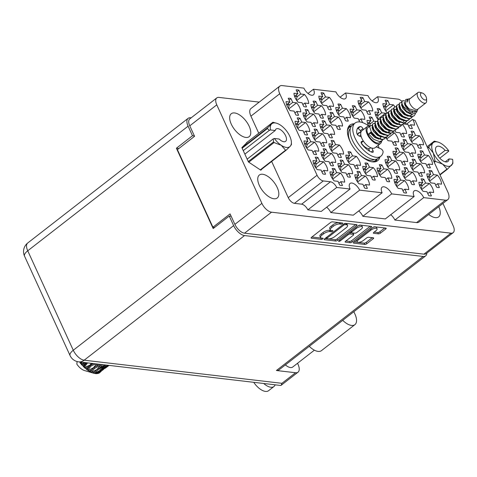 <?xml version="1.0" encoding="UTF-8"?>
<svg xmlns="http://www.w3.org/2000/svg" width="477" height="477" viewBox="0 0 477 477"><rect width="100%" height="100%" fill="white"/><g stroke="black" fill="none" stroke-linecap="round" stroke-linejoin="round"><path stroke-width="0.72" d="M403.822 123.746A10.118 4.955 52.1 0 0 404.001 123.954L407.883 124.408L409.618 128.194A10.118 4.955 52.1 0 0 412.39 128.516L410.655 124.735L414.537 125.189A10.118 4.955 52.1 0 0 412.677 119.339A6.225 3.047 -127.9 0 0 415.032 120.347L447.843 192.022A10.583 5.181 52.1 0 1 447.837 199.619A10.583 5.181 52.1 0 1 445.423 200.173L423.713 197.633L394.878 220.04L416.588 222.58L445.423 200.173M394.95 106.788A10.118 4.955 52.1 0 0 393.465 104.862L389.584 104.409L387.855 100.629A10.118 4.955 52.1 0 0 385.082 100.307L386.811 104.087L382.93 103.634A10.118 4.955 52.1 0 0 384.051 108.04A10.118 4.955 52.1 0 0 387.074 112.673L388.135 112.799M394.115 155.729A10.118 4.955 52.1 0 0 397.138 160.355L401.02 160.815L402.749 164.595A10.118 4.955 52.1 0 0 405.522 164.917L403.792 161.137L407.674 161.59A10.118 4.955 52.1 0 0 403.53 152.551L399.648 152.097L397.919 148.311A10.118 4.955 52.1 0 0 395.147 147.989L396.876 151.769L392.994 151.316A10.118 4.955 52.1 0 0 394.115 155.729M418.979 158.632A10.118 4.955 52.1 0 0 422.002 163.265L425.883 163.718L427.613 167.499A10.118 4.955 52.1 0 0 430.385 167.826L428.656 164.04L432.538 164.499A10.118 4.955 52.1 0 0 428.394 155.454L424.512 155.001L422.783 151.221A10.118 4.955 52.1 0 0 420.01 150.893L421.74 154.679L417.858 154.226A10.118 4.955 52.1 0 0 418.979 158.632M359.187 105.137A10.118 4.955 52.1 0 0 362.21 109.77L366.086 110.223L367.821 114.003A10.118 4.955 52.1 0 0 370.593 114.325L368.864 110.545L372.746 110.998A10.118 4.955 52.1 0 0 368.602 101.959L364.72 101.506L362.991 97.725A10.118 4.955 52.1 0 0 360.218 97.397L361.948 101.178L358.066 100.725A10.118 4.955 52.1 0 0 359.187 105.137M394.843 130.77A10.118 4.955 52.1 0 0 396.071 132.332L399.953 132.785L401.682 136.565A10.118 4.955 52.1 0 0 404.454 136.887L402.725 133.107L406.607 133.56A10.118 4.955 52.1 0 0 402.606 124.688M376.007 121.426L373.724 121.158L371.988 117.378A10.118 4.955 52.1 0 0 369.216 117.056L370.945 120.836L367.063 120.383A10.118 4.955 52.1 0 0 368.19 124.789A10.118 4.955 52.1 0 0 368.799 125.994M402.051 147.351A10.118 4.955 52.1 0 0 405.068 151.984L408.95 152.437L410.679 156.217A10.118 4.955 52.1 0 0 413.452 156.545L411.723 152.759L415.604 153.218A10.118 4.955 52.1 0 0 411.466 144.173L407.585 143.72L405.849 139.94A10.118 4.955 52.1 0 0 403.077 139.612L404.812 143.398L400.93 142.945A10.118 4.955 52.1 0 0 402.051 147.351M378.255 172.477A10.118 4.955 52.1 0 0 381.272 177.104L385.154 177.557L386.883 181.343A10.118 4.955 52.1 0 0 389.655 181.665L387.926 177.885L391.808 178.338A10.118 4.955 52.1 0 0 387.67 169.299L383.788 168.84L382.053 165.06A10.118 4.955 52.1 0 0 379.281 164.738L381.01 168.518L377.134 168.065A10.118 4.955 52.1 0 0 378.255 172.477M385.917 113.687A10.118 4.955 52.1 0 0 385.535 113.24L381.654 112.787L379.925 109.006A10.118 4.955 52.1 0 0 377.146 108.678L378.881 112.459L375 112.006A10.118 4.955 52.1 0 0 376.12 116.418A10.118 4.955 52.1 0 0 378.094 119.745M362.615 122.595L360.928 118.922L364.81 119.375A10.118 4.955 52.1 0 0 360.672 110.33L356.79 109.877L355.061 106.097A10.118 4.955 52.1 0 0 352.282 105.775L354.017 109.555L350.136 109.102A10.118 4.955 52.1 0 0 351.257 113.508A10.118 4.955 52.1 0 0 354.274 118.141L358.155 118.594L359.676 121.921M409.981 138.98A10.118 4.955 52.1 0 0 412.999 143.613L416.88 144.066L418.615 147.846A10.118 4.955 52.1 0 0 421.388 148.168L419.653 144.388L423.534 144.841A10.118 4.955 52.1 0 0 419.396 135.802L415.515 135.349L413.786 131.563A10.118 4.955 52.1 0 0 411.013 131.241L412.742 135.021L408.861 134.568A10.118 4.955 52.1 0 0 409.981 138.98M385.839 137.471A10.118 4.955 52.1 0 0 388.135 140.703L392.016 141.156L393.752 144.936A10.118 4.955 52.1 0 0 396.524 145.264L394.789 141.484L398.671 141.937A10.118 4.955 52.1 0 0 394.533 132.892L392.44 132.648M403.119 175.381A10.118 4.955 52.1 0 0 406.136 180.014L410.017 180.467L411.746 184.247A10.118 4.955 52.1 0 0 414.519 184.575L412.79 180.789L416.671 181.242A10.118 4.955 52.1 0 0 412.533 172.203L408.652 171.75L406.917 167.97A10.118 4.955 52.1 0 0 404.144 167.642L405.873 171.428L401.998 170.975A10.118 4.955 52.1 0 0 403.119 175.381M386.185 164.1A10.118 4.955 52.1 0 0 389.202 168.733L393.084 169.186L394.819 172.966A10.118 4.955 52.1 0 0 397.591 173.294L395.856 169.508L399.738 169.961A10.118 4.955 52.1 0 0 395.6 160.922L391.718 160.469L389.989 156.689A10.118 4.955 52.1 0 0 387.211 156.361L388.946 160.147L385.064 159.694A10.118 4.955 52.1 0 0 386.185 164.1M411.049 167.01A10.118 4.955 52.1 0 0 414.066 171.637L417.947 172.096L419.682 175.876A10.118 4.955 52.1 0 0 422.455 176.198L420.72 172.418L424.602 172.871A10.118 4.955 52.1 0 0 420.464 163.832L416.582 163.378L414.853 159.592A10.118 4.955 52.1 0 0 412.08 159.27L413.809 163.051L409.928 162.597A10.118 4.955 52.1 0 0 411.049 167.01M395.183 183.758A10.118 4.955 52.1 0 0 398.2 188.385L402.081 188.838L403.816 192.625A10.118 4.955 52.1 0 0 406.589 192.946L404.854 189.166L408.735 189.619A10.118 4.955 52.1 0 0 404.597 180.58L400.716 180.121L398.987 176.341A10.118 4.955 52.1 0 0 396.214 176.019L397.943 179.799L394.062 179.346A10.118 4.955 52.1 0 0 395.183 183.758M420.046 186.662A10.118 4.955 52.1 0 0 423.063 191.295L426.945 191.748L428.68 195.528A10.118 4.955 52.1 0 0 431.452 195.856L429.717 192.07L433.599 192.523A10.118 4.955 52.1 0 0 429.461 183.484L425.579 183.031L423.85 179.251A10.118 4.955 52.1 0 0 421.078 178.923L422.807 182.709L418.925 182.25A10.118 4.955 52.1 0 0 420.046 186.662M427.982 178.291A10.118 4.955 52.1 0 0 430.999 182.918L434.881 183.371L436.61 187.157A10.118 4.955 52.1 0 0 439.383 187.479L437.653 183.699L441.535 184.152A10.118 4.955 52.1 0 0 437.397 175.113L433.515 174.654L431.78 170.873A10.118 4.955 52.1 0 0 429.008 170.551L430.743 174.332L426.861 173.878A10.118 4.955 52.1 0 0 427.982 178.291M314.182 164.982A10.118 4.955 52.1 0 0 317.199 169.615L321.081 170.068L322.81 173.849A10.118 4.955 52.1 0 0 325.582 174.177L323.853 170.396L327.735 170.849A10.118 4.955 52.1 0 0 323.597 161.804L319.715 161.351L317.98 157.571A10.118 4.955 52.1 0 0 315.208 157.249L316.943 161.029L313.061 160.576A10.118 4.955 52.1 0 0 314.182 164.982M331.11 176.263A10.118 4.955 52.1 0 0 334.133 180.896L338.014 181.349L339.743 185.13A10.118 4.955 52.1 0 0 342.516 185.458L340.787 181.677L344.668 182.131A10.118 4.955 52.1 0 0 340.524 173.085L336.643 172.632L334.914 168.852A10.118 4.955 52.1 0 0 332.141 168.53L333.87 172.31L329.989 171.857A10.118 4.955 52.1 0 0 331.11 176.263M355.973 179.173A10.118 4.955 52.1 0 0 358.996 183.806L362.878 184.259L364.607 188.039A10.118 4.955 52.1 0 0 367.379 188.361L365.65 184.581L369.532 185.034A10.118 4.955 52.1 0 0 365.388 175.995L361.506 175.542L359.777 171.756A10.118 4.955 52.1 0 0 357.005 171.434L358.734 175.214L354.852 174.761A10.118 4.955 52.1 0 0 355.973 179.173M322.112 156.611A10.118 4.955 52.1 0 0 325.129 161.244L329.011 161.697L330.746 165.477A10.118 4.955 52.1 0 0 333.518 165.799L331.783 162.019L335.665 162.472A10.118 4.955 52.1 0 0 331.527 153.433L327.645 152.98L325.916 149.2A10.118 4.955 52.1 0 0 323.144 148.872L324.873 152.652L320.991 152.199A10.118 4.955 52.1 0 0 322.112 156.611M346.976 159.515A10.118 4.955 52.1 0 0 349.993 164.148L353.874 164.601L355.609 168.387A10.118 4.955 52.1 0 0 358.382 168.709L356.647 164.929L360.529 165.382A10.118 4.955 52.1 0 0 356.391 156.337L352.509 155.884L350.78 152.103A10.118 4.955 52.1 0 0 348.007 151.781L349.736 155.562L345.855 155.108A10.118 4.955 52.1 0 0 346.976 159.515M339.046 167.892A10.118 4.955 52.1 0 0 342.063 172.525L345.944 172.978L347.673 176.758A10.118 4.955 52.1 0 0 350.446 177.08L348.717 173.3L352.598 173.753A10.118 4.955 52.1 0 0 348.46 164.714L344.579 164.261L342.844 160.475A10.118 4.955 52.1 0 0 340.071 160.153L341.806 163.933L337.925 163.48A10.118 4.955 52.1 0 0 339.046 167.892M321.045 128.581A10.118 4.955 52.1 0 0 324.068 133.214L327.949 133.667L329.679 137.448A10.118 4.955 52.1 0 0 332.451 137.775L330.722 133.989L334.604 134.442A10.118 4.955 52.1 0 0 330.46 125.403L326.578 124.95L324.849 121.17A10.118 4.955 52.1 0 0 322.076 120.842L323.805 124.628L319.924 124.169A10.118 4.955 52.1 0 0 321.045 128.581M296.181 125.678A10.118 4.955 52.1 0 0 299.204 130.304L303.086 130.758L304.815 134.544A10.118 4.955 52.1 0 0 307.587 134.866L305.858 131.086L309.74 131.539A10.118 4.955 52.1 0 0 305.596 122.5L301.714 122.04L299.985 118.26A10.118 4.955 52.1 0 0 297.213 117.938L298.942 121.718L295.06 121.265A10.118 4.955 52.1 0 0 296.181 125.678M336.911 111.833A10.118 4.955 52.1 0 0 339.928 116.466L343.81 116.919L345.545 120.699A10.118 4.955 52.1 0 0 348.317 121.027L346.582 117.241L350.464 117.694A10.118 4.955 52.1 0 0 346.326 108.655L342.444 108.201L340.715 104.421A10.118 4.955 52.1 0 0 337.943 104.093L339.672 107.88L335.79 107.426A10.118 4.955 52.1 0 0 336.911 111.833M312.047 108.929A10.118 4.955 52.1 0 0 315.064 113.556L318.946 114.009L320.681 117.795A10.118 4.955 52.1 0 0 323.454 118.117L321.719 114.337L325.6 114.79A10.118 4.955 52.1 0 0 321.462 105.751L317.581 105.298L315.852 101.512A10.118 4.955 52.1 0 0 313.079 101.19L314.808 104.97L310.926 104.517A10.118 4.955 52.1 0 0 312.047 108.929M363.909 170.796A10.118 4.955 52.1 0 0 366.926 175.429L370.808 175.882L372.537 179.662A10.118 4.955 52.1 0 0 375.31 179.99L373.58 176.21L377.462 176.663A10.118 4.955 52.1 0 0 373.324 167.618L369.442 167.165L367.707 163.384A10.118 4.955 52.1 0 0 364.935 163.062L366.67 166.843L362.788 166.39A10.118 4.955 52.1 0 0 363.909 170.796M313.115 136.953A10.118 4.955 52.1 0 0 316.132 141.586L320.013 142.039L321.748 145.825A10.118 4.955 52.1 0 0 324.521 146.147L322.786 142.367L326.667 142.82A10.118 4.955 52.1 0 0 322.53 133.775L318.648 133.321L316.919 129.541A10.118 4.955 52.1 0 0 314.14 129.219L315.875 133L311.994 132.546A10.118 4.955 52.1 0 0 313.115 136.953M328.981 120.21A10.118 4.955 52.1 0 0 331.998 124.837L335.88 125.29L337.609 129.076A10.118 4.955 52.1 0 0 340.381 129.398L338.652 125.618L342.534 126.071A10.118 4.955 52.1 0 0 338.396 117.032L334.514 116.573L332.779 112.793A10.118 4.955 52.1 0 0 330.006 112.471L331.742 116.251L327.86 115.798A10.118 4.955 52.1 0 0 328.981 120.21M304.117 117.3A10.118 4.955 52.1 0 0 307.134 121.933L311.016 122.386L312.745 126.166A10.118 4.955 52.1 0 0 315.518 126.494L313.788 122.708L317.67 123.161A10.118 4.955 52.1 0 0 313.532 114.122L309.651 113.669L307.915 109.889A10.118 4.955 52.1 0 0 305.143 109.561L306.878 113.347L302.996 112.888A10.118 4.955 52.1 0 0 304.117 117.3M319.984 100.552A10.118 4.955 52.1 0 0 323.001 105.184L326.882 105.638L328.611 109.418A10.118 4.955 52.1 0 0 331.384 109.746L329.655 105.96L333.536 106.419A10.118 4.955 52.1 0 0 329.398 97.374L325.517 96.92L323.782 93.14A10.118 4.955 52.1 0 0 321.009 92.812L322.738 96.598L318.857 96.145A10.118 4.955 52.1 0 0 319.984 100.552M305.185 145.33A10.118 4.955 52.1 0 0 308.202 149.963L312.083 150.416L313.812 154.196A10.118 4.955 52.1 0 0 316.585 154.518L314.856 150.738L318.737 151.191A10.118 4.955 52.1 0 0 314.599 142.152L310.718 141.699L308.983 137.919A10.118 4.955 52.1 0 0 306.21 137.591L307.939 141.371L304.058 140.918A10.118 4.955 52.1 0 0 305.185 145.33M330.048 148.234A10.118 4.955 52.1 0 0 333.065 152.867L336.947 153.32L338.676 157.106A10.118 4.955 52.1 0 0 341.449 157.428L339.719 153.648L343.601 154.101A10.118 4.955 52.1 0 0 339.463 145.056L335.581 144.603L333.846 140.822A10.118 4.955 52.1 0 0 331.074 140.5L332.803 144.281L328.927 143.827A10.118 4.955 52.1 0 0 330.048 148.234M295.12 97.648A10.118 4.955 52.1 0 0 298.137 102.275L302.019 102.734L303.748 106.514A10.118 4.955 52.1 0 0 306.52 106.836L304.791 103.056L308.673 103.509A10.118 4.955 52.1 0 0 304.535 94.47L300.653 94.017L298.918 90.231A10.118 4.955 52.1 0 0 296.145 89.909L297.875 93.689L293.993 93.236A10.118 4.955 52.1 0 0 295.12 97.648M289.05 100.11L290.988 98.608A10.118 4.955 -127.9 0 0 288.215 98.28L289.944 102.066L286.063 101.613A10.118 4.955 52.1 0 0 287.184 106.019A10.118 4.955 52.1 0 0 290.201 110.652L294.082 111.105L295.818 114.885A10.118 4.955 -127.9 0 0 298.59 115.213L296.855 111.427L294.923 112.936M356.546 240.116A4.09 1.544 155.4 0 0 356.587 240.539L357.184 241.851A4.09 1.544 155.4 0 0 358.09 242.334A4.09 1.544 155.4 0 0 363.414 240.444L366.598 237.969A1.526 0.578 155.4 0 1 368.59 237.26L373.33 237.814A1.526 0.578 155.4 0 1 373.664 237.993A1.526 0.578 155.4 0 1 373.217 238.744L366.795 243.729A1.526 0.578 155.4 0 1 364.804 244.439L353.731 243.145A1.526 0.578 155.4 0 1 353.391 242.96A1.526 0.578 155.4 0 1 353.845 242.215L372.781 227.499A1.526 0.578 155.4 0 1 374.773 226.79L385.851 228.084A1.526 0.578 155.4 0 1 386.185 228.268A1.526 0.578 155.4 0 1 385.738 229.014L380.419 233.14A1.526 0.578 155.4 0 1 378.428 233.849L373.688 233.295A1.526 0.578 155.4 0 1 373.354 233.11A1.526 0.578 155.4 0 1 373.807 232.365L375.882 230.755A4.09 1.544 155.4 0 0 377.086 228.757A4.09 1.544 155.4 0 0 374.612 228.405A4.09 1.544 155.4 0 0 370.862 230.164L358.394 239.853A4.09 1.544 155.4 0 0 357.184 241.851M338.849 241.404A1.067 0.405 155.4 0 0 340.244 240.909L348.24 234.696A1.526 0.578 155.4 0 1 350.231 233.986L353.379 234.356A1.526 0.578 155.4 0 1 353.713 234.535A1.526 0.578 155.4 0 1 353.26 235.28L345.581 241.249A1.526 0.578 155.4 0 0 345.133 241.994A1.526 0.578 155.4 0 0 345.467 242.179L350.207 242.733A1.526 0.578 155.4 0 0 352.199 242.024L371.142 227.302A1.526 0.578 155.4 0 0 371.589 226.557A1.526 0.578 155.4 0 0 371.255 226.378L360.177 225.084A1.526 0.578 155.4 0 0 358.185 225.788L338.932 240.754A1.067 0.405 155.4 0 0 338.616 241.279A1.067 0.405 155.4 0 0 338.849 241.404M354.083 123.811A22.574 11.049 52.1 0 0 349.945 125.057A22.574 11.049 52.1 0 0 349.933 141.258A22.574 11.049 52.1 0 0 377.653 160.701A22.574 11.049 52.1 0 0 379.877 156.999M277.232 187.562A14.554 7.125 52.1 0 0 259.357 175.023A14.554 7.125 52.1 0 0 259.351 185.47A14.554 7.125 52.1 0 0 277.22 198.009A14.554 7.125 52.1 0 0 277.232 187.562M249.155 126.238A14.554 7.125 52.1 0 0 231.285 113.699A14.554 7.125 52.1 0 0 231.273 124.145A14.554 7.125 52.1 0 0 249.149 136.684A14.554 7.125 52.1 0 0 249.155 126.238M387.855 100.629L385.917 102.132M397.919 148.311L395.982 149.82M422.783 151.221L420.845 152.723M362.991 97.725L361.053 99.228M371.988 117.378L370.051 118.88M405.849 139.94L403.918 141.442M382.053 165.06L380.121 166.568M379.925 109.006L377.987 110.509M355.061 106.097L353.123 107.599M413.786 131.563L411.848 133.071M406.917 167.97L404.985 169.472M389.989 156.689L388.051 158.191M414.853 159.592L412.915 161.101M398.987 176.341L397.049 177.843M423.85 179.251L421.912 180.753M431.78 170.873L429.849 172.382M317.98 157.571L316.048 159.074M334.914 168.852L332.976 170.355M359.777 171.756L357.839 173.264M325.916 149.2L323.978 150.702M350.78 152.103L348.842 153.606M342.844 160.475L340.912 161.983M324.849 121.17L322.911 122.672M299.985 118.26L298.047 119.763M340.715 104.421L338.777 105.924M315.852 101.512L313.914 103.02M367.707 163.384L365.776 164.887M316.919 129.541L314.981 131.044M332.779 112.793L330.847 114.301M307.915 109.889L305.984 111.391M323.782 93.14L321.85 94.643M308.983 137.919L307.051 139.421M333.846 140.822L331.914 142.325M298.918 90.231L296.98 91.739M406.374 124.235L412.677 119.339M337.603 240.319L356.54 225.597A1.526 0.578 155.4 0 0 356.993 224.852A1.526 0.578 155.4 0 0 356.659 224.673L345.581 223.373A1.526 0.578 155.4 0 0 343.589 224.083L324.652 238.804A1.526 0.578 155.4 0 0 324.199 239.549A1.526 0.578 155.4 0 0 324.539 239.728L335.611 241.028A1.526 0.578 155.4 0 0 337.603 240.319L337.006 239.007L355.609 224.548M259.208 102.114L218.985 97.409A9.653 4.722 52.1 0 0 216.785 97.916A9.653 4.722 52.1 0 0 216.779 104.845L261.891 203.381A9.653 4.722 52.1 0 0 271.538 212.193L450.938 233.17A9.653 4.722 52.1 0 0 453.144 232.669A9.653 4.722 52.1 0 0 453.15 225.74L442.936 203.429M453.144 232.669L426.134 253.657A9.653 4.722 -127.9 0 1 423.928 254.163L244.528 233.187A9.653 4.722 -127.9 0 1 234.881 224.369L230.081 213.887L212.927 227.219L177.414 149.647L194.562 136.321L189.763 125.839A9.653 4.722 -127.9 0 1 189.768 118.91L216.785 97.916M339.696 224.005L340.983 224.154A1.067 0.405 155.4 0 0 342.152 223.814A1.067 0.405 155.4 0 0 342.695 223.141A1.067 0.405 155.4 0 0 342.456 223.009L332.487 221.847A1.526 0.578 155.4 0 0 330.495 222.55L311.553 237.272A1.526 0.578 155.4 0 0 311.105 238.017A1.526 0.578 155.4 0 0 311.439 238.202L321.415 239.365A1.067 0.405 155.4 0 0 322.583 239.025A1.067 0.405 155.4 0 0 323.126 238.345A1.067 0.405 155.4 0 0 322.887 238.22L321.599 238.071A4.889 1.848 155.4 0 1 320.52 237.486A4.889 1.848 155.4 0 1 321.963 235.101L323.537 233.873A4.889 1.848 155.4 0 1 329.911 231.607L331.199 231.762A1.067 0.405 155.4 0 0 332.368 231.417A1.067 0.405 155.4 0 0 332.91 230.743A1.067 0.405 155.4 0 0 332.672 230.618L331.384 230.463A4.889 1.848 155.4 0 1 330.305 229.884A4.889 1.848 155.4 0 1 331.748 227.499L333.322 226.271A4.889 1.848 155.4 0 1 339.696 224.005L339.093 222.693A4.889 1.848 155.4 0 0 332.725 224.959L333.322 226.271M401.867 101.357A6.225 3.047 52.1 0 0 398.08 99.138L377.522 96.736A7.781 3.81 52.1 0 1 377.516 102.322A7.781 3.81 52.1 0 1 367.958 95.621L345.485 92.991L340.065 97.207M423.713 197.633A7.781 3.81 52.1 0 0 414.155 190.925A7.781 3.81 52.1 0 0 414.149 196.512L385.315 218.925L362.842 216.296L391.677 193.889A7.781 3.81 52.1 0 0 382.119 187.181A7.781 3.81 52.1 0 0 382.113 192.768L359.64 190.144L330.805 212.551L353.278 215.181L382.113 192.768M414.149 196.512L391.677 193.889M345.485 92.991A7.781 3.81 52.1 0 1 345.479 98.578A7.781 3.81 52.1 0 1 335.921 91.876L313.449 89.247L308.029 93.462M313.449 89.247A7.781 3.81 52.1 0 1 313.443 94.834A7.781 3.81 52.1 0 1 303.885 88.132L282.175 85.592A10.583 5.181 52.1 0 0 279.76 86.146A10.583 5.181 52.1 0 0 279.755 93.742L317.068 175.244A6.225 3.047 52.1 0 0 323.293 180.932L330.466 181.773A6.225 3.047 -127.9 0 1 336.69 187.461L350.076 189.023L321.242 211.436L307.856 209.868L336.69 187.461M214.632 227.416L212.927 227.219M377.522 96.736L372.102 100.951M279.755 93.742L250.92 116.15L258.737 133.232M271.663 161.459L288.233 197.651L317.068 175.244M323.293 180.932L294.458 203.339L301.631 204.18L330.466 181.773M447.837 199.619L419.003 222.026A10.583 5.181 -127.9 0 1 416.588 222.58M390.735 214.71A7.781 3.81 -127.9 0 1 394.878 220.04M358.698 210.965A7.781 3.81 -127.9 0 1 362.842 216.296M326.662 207.221A7.781 3.81 -127.9 0 1 330.805 212.551M307.856 209.868A6.225 3.047 52.1 0 0 301.631 204.18M294.458 203.339A6.225 3.047 -127.9 0 1 288.233 197.651M250.92 116.15A10.583 5.181 -127.9 0 1 250.926 108.553L279.76 86.146M428.722 214.471A14.554 7.125 52.1 0 0 438.643 216.88A14.554 7.125 52.1 0 0 438.762 206.672M247.915 141.645L241.875 147.608L248.457 161.977L260.836 170.229L262.094 168.9M406.297 124.223A9.653 4.722 52.1 0 0 405.086 122.702M359.64 190.144A7.781 3.81 52.1 0 0 350.082 183.436A7.781 3.81 52.1 0 0 350.076 189.023M296.855 111.427L300.737 111.88A10.118 4.955 52.1 0 0 296.599 102.841L292.717 102.388L289.163 105.149M290.988 98.608L292.717 102.388M379.06 148.067A22.574 11.049 52.1 0 0 378.738 147.113M330.305 229.884L329.702 228.572A4.889 1.848 155.4 0 1 331.145 226.187L332.725 224.959M320.52 237.486L319.918 236.181A4.889 1.848 155.4 0 1 321.361 233.79L322.941 232.567A4.889 1.848 155.4 0 1 329.309 230.302L330.603 230.451A1.067 0.405 155.4 0 0 331.056 230.403M311.892 237.009L320.818 238.053A1.067 0.405 155.4 0 0 321.271 238.011M339.093 222.693L340.387 222.848A1.067 0.405 155.4 0 0 340.781 222.813M324.986 238.542L335.015 239.716A1.526 0.578 155.4 0 0 337.006 239.007M345.139 224.643A1.067 0.405 155.4 0 0 343.744 225.138L327.121 238.059A1.067 0.405 155.4 0 0 326.805 238.578A1.067 0.405 155.4 0 0 327.043 238.709L328.403 238.864A4.889 1.848 155.4 0 0 334.776 236.598L346.135 227.767A4.889 1.848 155.4 0 0 347.578 225.382A4.889 1.848 155.4 0 0 346.499 224.798L345.139 224.643L344.632 223.528M347.578 225.382L346.982 224.071A4.889 1.848 155.4 0 0 345.903 223.492L346.499 224.798M345.121 223.397L345.903 223.492M370.206 226.253L351.603 240.712L352.199 242.024M345.914 240.992L349.611 241.422A1.526 0.578 155.4 0 0 351.603 240.712M353.713 234.535L353.111 233.223A1.526 0.578 155.4 0 0 352.777 233.044L349.635 232.675A1.526 0.578 155.4 0 0 349.325 232.681M361.232 229.085A4.09 1.544 155.4 0 0 362.437 227.094A4.09 1.544 155.4 0 0 359.962 226.736A4.09 1.544 155.4 0 0 356.212 228.501L351.817 231.911A1.526 0.578 155.4 0 0 351.37 232.657A1.526 0.578 155.4 0 0 351.704 232.842L354.852 233.211A1.526 0.578 155.4 0 0 356.838 232.502L361.232 229.085M362.437 227.094L361.84 225.782A4.09 1.544 155.4 0 0 358.203 225.776M374.141 232.108L377.832 232.537A1.526 0.578 155.4 0 0 379.823 231.828L384.802 227.958M377.086 228.757L376.49 227.446A4.09 1.544 155.4 0 0 372.853 227.44M354.178 241.958L364.207 243.127A1.526 0.578 155.4 0 0 366.199 242.417L372.281 237.689M288.829 108.881L296.599 102.841M289.944 102.066L286.629 104.636M304.791 103.056L302.853 104.558M296.76 100.51L304.535 94.47M300.653 94.017L297.099 96.777M297.875 93.689L294.565 96.265M339.719 153.648L337.782 155.15M331.688 151.096L339.463 145.056M335.581 144.603L332.028 147.363M332.803 144.281L329.494 146.856M314.856 150.738L312.918 152.246M306.824 148.192L314.599 142.152M310.718 141.699L307.164 144.459M307.939 141.371L304.63 143.947M329.655 105.96L327.717 107.468M321.623 103.414L329.398 97.374M325.517 96.92L321.963 99.681M322.738 96.598L319.429 99.174M313.788 122.708L311.851 124.217M305.757 120.162L313.532 114.122M309.651 113.669L306.097 116.43M306.878 113.347L303.563 115.917M338.652 125.618L336.714 127.12M330.621 123.072L338.396 117.032M334.514 116.573L330.96 119.339M331.742 116.251L328.426 118.827M322.786 142.367L320.854 143.869M314.76 139.815L322.53 133.775M318.648 133.321L315.094 136.088M315.875 133L312.56 135.575M373.58 176.21L371.643 177.712M365.549 173.658L373.324 167.618M369.442 167.165L365.889 169.925M366.67 166.843L363.355 169.418M321.719 114.337L319.787 115.839M313.693 111.791L321.462 105.751M317.581 105.298L314.027 108.058M314.808 104.97L311.493 107.546M346.582 117.241L344.65 118.749M338.557 114.695L346.326 108.655M342.444 108.201L338.891 110.962M339.672 107.88L336.357 110.449M305.858 131.086L303.921 132.588M297.827 128.54L305.596 122.5M301.714 122.04L298.161 124.807M298.942 121.718L295.633 124.294M330.722 133.989L328.784 135.498M322.69 131.443L330.46 125.403M326.578 124.95L323.024 127.711M323.805 124.628L320.496 127.198M348.717 173.3L346.779 174.803M340.685 170.754L348.46 164.714M344.579 164.261L341.025 167.022M341.806 163.933L338.491 166.509M356.647 164.929L354.715 166.431M348.621 162.377L356.391 156.337M352.509 155.884L348.955 158.644M349.736 155.562L346.421 158.137M331.783 162.019L329.851 163.522M323.758 159.473L331.527 153.433M327.645 152.98L324.092 155.74M324.873 152.652L321.558 155.228M365.65 184.581L363.712 186.084M357.619 182.035L365.388 175.995M361.506 175.542L357.959 178.303M358.734 175.214L355.425 177.79M340.787 181.677L338.849 183.18M332.755 179.125L340.524 173.085M336.643 172.632L333.089 175.393M333.87 172.31L330.561 174.886M323.853 170.396L321.915 171.899M315.822 167.844L323.597 161.804M319.715 161.351L316.162 164.112M316.943 161.029L313.627 163.605M437.653 183.699L435.716 185.201M429.622 181.153L437.397 175.113M433.515 174.654L429.962 177.42M430.743 174.332L427.428 176.907M429.717 192.07L427.786 193.579M421.692 189.524L429.461 183.484M425.579 183.031L422.026 185.791M422.807 182.709L419.492 185.279M404.854 189.166L402.922 190.669M396.828 186.62L404.597 180.58M400.716 180.121L397.162 182.888M397.943 179.799L394.628 182.375M420.72 172.418L418.788 173.92M412.694 169.872L420.464 163.832M416.582 163.378L413.028 166.139M413.809 163.051L410.494 165.626M395.856 169.508L393.924 171.016M387.831 166.962L395.6 160.922M391.718 160.469L388.165 163.229M388.946 160.147L385.631 162.717M412.79 180.789L410.852 182.297M404.758 178.243L412.533 172.203M408.652 171.75L405.098 174.51M405.873 171.428L402.564 173.998M394.789 141.484L392.857 142.987M386.764 138.932L394.533 132.892M419.653 144.388L417.721 145.89M411.627 141.842L419.396 135.802M415.515 135.349L411.961 138.109M412.742 135.021L409.427 137.597M360.928 118.922L358.996 120.425M352.897 116.37L360.672 110.33M356.79 109.877L353.236 112.638M354.017 109.555L350.702 112.131M377.76 119.28L385.535 113.24M381.654 112.787L378.1 115.547M378.881 112.459L375.566 115.035M387.926 177.885L385.988 179.388M379.895 175.339L387.67 169.299M383.788 168.84L380.235 171.607M381.01 168.518L377.701 171.094M411.723 152.759L409.785 154.268M403.691 150.213L411.466 144.173M407.585 143.72L404.031 146.481M404.812 143.398L401.497 145.974M373.724 121.158L370.17 123.919M370.945 120.836L367.636 123.412M402.725 133.107L400.787 134.609M368.864 110.545L366.926 112.053M360.833 107.999L368.602 101.959M364.72 101.506L361.167 104.266M361.948 101.178L358.638 103.753M428.656 164.04L426.718 165.549M420.625 161.494L428.394 155.454M424.512 155.001L420.958 157.762M421.74 154.679L418.43 157.255M403.792 161.137L401.855 162.639M395.761 158.591L403.53 152.551M399.648 152.097L396.095 154.858M396.876 151.769L393.567 154.345M385.696 110.902L393.465 104.862M389.584 104.409L386.03 107.17M386.811 104.087L383.502 106.663M410.655 124.735L408.723 126.238M429.258 180.604L429.986 177.289L429.282 175.751A1.091 0.859 -83.3 0 0 429.169 175.554M427.607 177.408L427.583 176.782M429.986 177.289L427.69 177.021M353.845 311.696L354.918 314.033A14.787 7.238 -127.9 0 1 354.906 324.646L321.462 350.637A14.787 7.238 -127.9 0 1 318.087 351.412A14.787 7.238 -127.9 0 1 309.275 346.332M354.906 324.646A14.787 7.238 -127.9 0 1 351.531 325.421A14.787 7.238 -127.9 0 1 342.719 320.341M275.14 384.814A13.624 6.666 -127.9 0 1 273.947 386.531L268.587 390.699A13.624 6.666 -127.9 0 1 265.474 391.408A13.624 6.666 -127.9 0 1 253.728 382.315M273.947 386.531A13.624 6.666 -127.9 0 1 270.835 387.241A13.624 6.666 -127.9 0 1 263.698 383.478M285.389 364.893A9.731 4.764 52.1 0 0 290.451 367.558A9.731 4.764 52.1 0 0 292.675 367.051L314.391 350.172M194.395 135.957L192.481 135.73L188.099 126.166A10.899 5.33 52.1 0 1 188.105 118.344A10.899 5.33 52.1 0 1 190.597 117.777L191.146 117.843M188.099 126.166L27.738 250.795L73.273 350.243L233.635 225.621A10.899 5.33 52.1 0 0 244.528 235.572L423.165 256.459A10.899 5.33 52.1 0 0 425.651 255.887A10.899 5.33 52.1 0 0 426.861 253.09M231.172 216.278L229.252 216.051L233.635 225.621M192.481 135.73L176.401 148.228L213.177 228.549L229.252 216.051M244.528 235.572L84.167 360.201L281.931 383.317L295.543 372.74L276.416 370.504L423.165 256.459M178.869 148.514L176.401 148.228M295.543 372.74A10.899 5.33 52.1 0 0 298.03 372.173A10.899 5.33 52.1 0 0 298.036 364.35L297.541 363.265M425.651 255.887L278.902 369.937A10.899 5.33 -127.9 0 1 276.416 370.504M281.931 383.317L281.162 385.279L280.559 385.452L78.699 361.852A10.899 8.562 96.7 0 0 84.167 360.201A10.899 5.33 -127.9 0 1 73.273 350.243A10.899 4.12 155.4 0 0 70.059 355.562L24.524 256.113A10.899 4.12 155.4 0 1 27.738 250.795A10.899 5.33 -127.9 0 1 27.749 242.972A10.899 10.899 0 0 0 24.524 256.113M288.484 103.479A1.091 0.859 -83.3 0 0 288.37 103.288A1.091 0.859 -83.3 0 1 288.484 103.479L289.193 105.023L286.79 104.517L286.814 105.137L286.898 104.755L289.193 105.023L288.484 103.479M288.466 108.339L289.193 105.023L288.466 108.339M296.396 99.961L297.123 96.646L296.42 95.108A1.091 0.859 -83.3 0 0 296.306 94.911M294.744 96.765L294.72 96.145M297.123 96.646L294.828 96.378M331.324 150.553L332.052 147.238L331.348 145.694A1.091 0.859 -83.3 0 0 331.235 145.503M329.673 147.351L329.649 146.731M332.052 147.238L329.756 146.97M306.461 147.649L307.188 144.334L306.484 142.79A1.091 0.859 -83.3 0 0 306.371 142.599M304.809 144.448L304.785 143.827M307.188 144.334L304.892 144.066M321.259 102.871L321.987 99.556L321.283 98.012A1.091 0.859 -83.3 0 0 321.17 97.821M319.608 99.669L319.584 99.049M321.987 99.556L319.691 99.288M305.393 119.62L306.127 116.305L305.417 114.76A1.091 0.859 -83.3 0 0 305.304 114.569M303.742 116.418L303.718 115.798M306.127 116.305L303.831 116.036M330.257 122.523L330.99 119.208L330.281 117.67A1.091 0.859 -83.3 0 0 330.167 117.473M328.605 119.328L328.581 118.701M330.99 119.208L328.695 118.94M314.391 139.272L315.124 135.957L314.415 134.419A1.091 0.859 -83.3 0 0 314.301 134.222M312.745 136.076L312.721 135.45M315.124 135.957L312.829 135.689M365.185 173.115L365.919 169.8L365.209 168.256A1.091 0.859 -83.3 0 0 365.096 168.065M363.54 169.913L363.51 169.293M365.919 169.8L363.623 169.532M313.329 111.242L314.057 107.927L313.347 106.389A1.091 0.859 -83.3 0 0 313.234 106.192M311.678 108.046L311.654 107.426M314.057 107.927L311.761 107.659M338.193 114.152L338.92 110.837L338.211 109.293A1.091 0.859 -83.3 0 0 338.098 109.102M336.541 110.95L336.518 110.33M338.92 110.837L336.625 110.569M297.463 127.991L298.191 124.676L297.487 123.138A1.091 0.859 -83.3 0 0 297.368 122.941M295.812 124.795L295.788 124.169M298.191 124.676L295.895 124.408M322.327 130.901L323.054 127.586L322.351 126.041A1.091 0.859 -83.3 0 0 322.231 125.85M320.675 127.699L320.651 127.079M323.054 127.586L320.759 127.317M340.322 170.206L341.055 166.896L340.345 165.352A1.091 0.859 -83.3 0 0 340.232 165.155M338.67 167.01L338.646 166.39M341.055 166.896L338.759 166.628M348.258 161.834L348.985 158.519L348.282 156.975A1.091 0.859 -83.3 0 0 348.162 156.784M346.606 158.632L346.582 158.012M348.985 158.519L346.69 158.251M323.394 158.93L324.121 155.615L323.412 154.071A1.091 0.859 -83.3 0 0 323.299 153.88M321.742 155.729L321.719 155.108M324.121 155.615L321.826 155.347M357.255 181.487L357.983 178.177L357.279 176.633A1.091 0.859 -83.3 0 0 357.16 176.436M355.603 178.291L355.58 177.671M357.983 178.177L355.687 177.909M332.391 178.583L333.119 175.268L332.415 173.723A1.091 0.859 -83.3 0 0 332.296 173.533M330.74 175.381L330.716 174.761M333.119 175.268L330.823 174.999M315.458 167.302L316.191 163.987L315.482 162.442A1.091 0.859 -83.3 0 0 315.369 162.252M313.806 164.1L313.783 163.48M316.191 163.987L313.896 163.718M421.328 188.981L422.056 185.666L421.352 184.122A1.091 0.859 -83.3 0 0 421.233 183.931M419.677 185.78L419.653 185.159M422.056 185.666L419.76 185.398M396.465 186.072L397.192 182.757L396.488 181.218A1.091 0.859 -83.3 0 0 396.369 181.022M394.813 182.876L394.789 182.25M397.192 182.757L394.896 182.488M412.325 169.323L413.058 166.008L412.349 164.47A1.091 0.859 -83.3 0 0 412.235 164.273M410.679 166.127L410.655 165.507M413.058 166.008L410.763 165.74M387.461 166.419L388.195 163.104L387.485 161.56A1.091 0.859 -83.3 0 0 387.372 161.369M385.815 163.217L385.792 162.597M388.195 163.104L385.899 162.836M404.395 177.7L405.122 174.385L404.418 172.841A1.091 0.859 -83.3 0 0 404.305 172.65M402.743 174.499L402.719 173.878M405.122 174.385L402.826 174.117M386.4 138.39L386.68 137.096M411.263 141.293L411.991 137.984L411.281 136.44A1.091 0.859 -83.3 0 0 411.168 136.243M409.612 138.097L409.588 137.477M411.991 137.984L409.695 137.716M352.533 115.828L353.266 112.512L352.557 110.968A1.091 0.859 -83.3 0 0 352.443 110.777M350.887 112.626L350.863 112.006M353.266 112.512L350.971 112.244M377.396 118.737L378.13 115.422L377.42 113.878A1.091 0.859 -83.3 0 0 377.307 113.687M375.751 115.535L375.727 114.915M378.13 115.422L375.834 115.154M379.531 174.791L380.258 171.476L379.555 169.937A1.091 0.859 -83.3 0 0 379.442 169.74M377.879 171.595L377.856 170.969M380.258 171.476L377.963 171.207M403.327 149.671L404.061 146.356L403.351 144.811A1.091 0.859 -83.3 0 0 403.238 144.62M401.676 146.469L401.652 145.849M404.061 146.356L401.765 146.087M369.711 126.006L370.194 123.793L369.49 122.249A1.091 0.859 -83.3 0 0 369.377 122.058M367.815 123.907L367.791 123.287M370.194 123.793L367.898 123.525M360.469 107.456L361.196 104.141L360.493 102.597A1.091 0.859 -83.3 0 0 360.373 102.406M358.817 104.254L358.793 103.634M361.196 104.141L358.901 103.873M420.261 160.952L420.988 157.637L420.285 156.092A1.091 0.859 -83.3 0 0 420.165 155.901M418.609 157.75L418.585 157.13M420.988 157.637L418.693 157.368M395.397 158.042L396.125 154.727L395.421 153.189A1.091 0.859 -83.3 0 0 395.302 152.992M393.746 154.846L393.722 154.226M396.125 154.727L393.829 154.459M385.333 110.36L386.06 107.045L385.356 105.5A1.091 0.859 -83.3 0 0 385.237 105.31M383.681 107.164L383.657 106.538M386.06 107.045L383.764 106.776M241.958 147.781L267.418 127.991A16.582 8.115 52.1 0 0 267.442 128.551L269.356 130.346L243.264 150.631M267.442 128.551L242.149 148.204M248.273 161.566L273.559 141.913L273.255 138.867L274.4 138.473A14.554 7.125 52.1 0 0 281.221 145.282L274.078 142.534L248.779 162.192M273.559 141.913A16.582 8.115 52.1 0 0 274.078 142.534M269.356 130.346L270.501 129.959A14.554 7.125 52.1 0 1 271.508 124.062L272.808 122.297L246.412 142.808M267.418 127.991L271.508 124.062A14.554 7.125 52.1 0 1 276.6 123.227L273.303 122.356A16.582 8.115 52.1 0 0 272.808 122.297M291.387 142.253L291.459 144.316A16.582 8.115 52.1 0 1 291.465 144.561L290.165 146.326A14.554 7.125 52.1 0 0 291.387 142.253A14.554 7.125 52.1 0 0 289.777 136.237A14.554 7.125 52.1 0 0 280.452 125.105A14.554 7.125 52.1 0 0 276.6 123.227M260.281 169.86L285.58 150.201L281.221 145.282A14.554 7.125 52.1 0 0 290.165 146.326L286.075 150.255L260.591 170.068M285.58 150.201A16.582 8.115 52.1 0 0 286.075 150.255M244.862 154.131L275.253 130.513L270.501 129.959M274.4 138.473L279.152 139.028A7.781 3.81 52.1 0 0 285.61 141.341A7.781 3.81 52.1 0 0 283.845 132.856A7.781 3.81 52.1 0 0 276.058 129.046A7.781 3.81 52.1 0 0 275.253 130.513M247.164 159.145L273.255 138.867M426.086 96.783A4.204 2.057 -127.9 0 1 426.551 98.518A4.204 2.057 -127.9 0 1 424.399 99.818A4.204 2.057 -127.9 0 1 420.923 96.175A4.204 2.057 -127.9 0 1 422.282 93.021A4.204 2.057 -127.9 0 1 426.086 96.783M426.551 98.518L426.635 100.897A6.541 3.202 -127.9 0 1 425.907 102.889A6.541 3.202 -127.9 0 1 417.882 97.26A6.541 3.202 -127.9 0 1 417.888 92.568A6.541 3.202 -127.9 0 1 419.993 92.353L422.282 93.021M425.907 102.889L417.87 109.138A6.541 3.202 -127.9 0 1 409.844 103.509A6.541 3.202 -127.9 0 1 409.844 98.817L417.888 92.568M381.642 141.043A10.744 5.259 -127.9 0 1 380.467 143.529A10.744 5.259 -127.9 0 1 367.278 134.281A10.744 5.259 -127.9 0 1 367.284 126.566A10.744 5.259 -127.9 0 1 369.985 126.047M380.467 143.529L375.107 147.697A10.744 5.259 -127.9 0 1 361.918 138.443A10.744 5.259 -127.9 0 1 361.924 130.734L367.284 126.566M369.633 151.185L368.763 149.271A0.936 0.459 -127.9 0 1 368.745 148.615A8.175 4.001 -127.9 0 1 361.19 142.814L363.391 141.085M369.436 150.756A10.744 5.259 -127.9 0 1 368.697 150.619M418.168 108.905L416.755 111.058L408.837 108.768L406.07 105.53L405.516 104.57L405.73 99.508L407.304 99.174L407.143 102.108L408.133 99.097L410.142 98.584M403.709 106.794L411.001 112.536L417.208 110.873L416.373 112.566L412.253 114.313L406.315 110.992L403.107 107.116A9.498 4.645 -127.9 0 1 402.153 104.111L403.709 106.794M407.143 102.108L406.899 100.552L408.133 99.097M407.96 99.204L407.304 99.174M385.643 137.525L384.671 138.688L382.119 139.481L376.252 137.179L371.285 131.849L369.735 126.918L370.337 125.773L372.042 125.558M385.577 132.594L385.553 132.26M384.498 138.813L381.785 139.743L375.918 137.442L370.951 132.105L371.404 132.91L368.608 133.93L370.951 132.105M382.965 139.606L381.988 140.769L379.436 141.562L373.569 139.26L368.608 133.93M379.925 136.225A9.498 4.645 -127.9 0 1 380.64 138.58M381.988 140.769L379.704 142.545A9.498 4.645 -127.9 0 1 368.041 134.371A9.498 4.645 -127.9 0 1 368.047 127.55L370.337 125.773M415.491 113.687L414.149 115.78L411.597 116.573L405.73 114.271L400.763 108.941L399.213 104.01L399.815 102.865L401.521 102.65M413.976 115.905L411.257 116.835L405.396 114.528L403.667 113.103L400.048 108.541L398.879 104.266L399.815 102.865M412.438 116.698L411.466 117.861L408.914 118.654L403.047 116.352L398.08 111.022L396.536 106.091L397.132 104.946L398.844 104.731M412.241 111.034L412.647 112.948M412.211 116.746L411.132 118.123L408.58 118.916L402.713 116.615L400.984 115.184L397.371 110.622L396.196 106.347L397.132 104.946M409.761 118.779L408.789 119.942L406.237 120.735L400.37 118.433L395.403 113.103L393.853 108.172L394.455 107.033L396.16 106.812M408.616 120.067L405.903 120.997L400.036 118.695L398.307 117.27L394.688 112.709L393.519 108.434L394.455 107.033M407.084 120.866L406.106 122.029L403.554 122.822L397.687 120.52L392.726 115.184L391.176 110.253L391.772 109.114L393.483 108.899M406.976 115.541L407.078 115.953M405.939 122.154L403.22 123.078L397.353 120.776L395.624 119.351L392.011 114.79L390.842 110.515L391.772 109.114M404.401 122.947L403.429 124.109L400.877 124.902L395.01 122.601L390.043 117.27L388.493 112.339L389.095 111.195L390.8 110.98M403.256 124.235L400.543 125.165L394.676 122.863L392.947 121.432L389.327 116.871L388.159 112.596L389.095 111.195M401.723 125.028L400.746 126.19L398.194 126.983L392.332 124.682L387.366 119.351L385.815 114.42L386.412 113.282L388.123 113.061M400.579 126.316L397.86 127.246L391.993 124.944L390.269 123.519L386.65 118.952L385.482 114.683L386.412 113.282M399.04 127.109L398.068 128.277L395.516 129.07L389.649 126.763L384.683 121.432L383.132 116.501L383.735 115.362L385.44 115.148M398.939 121.79L399.309 124.014M398.814 127.162L397.735 128.534L395.183 129.327L389.315 127.025L387.586 125.6L383.967 121.039L382.798 116.764L383.735 115.362M396.363 129.195L395.385 130.358L392.839 131.151L386.972 128.85L382.005 123.519L380.455 118.588L381.051 117.443L382.763 117.229M395.218 130.483L392.499 131.413L386.632 129.106L384.909 127.681L381.29 123.12L380.121 118.845L381.051 117.443M393.68 131.276L392.708 132.439L390.156 133.232L384.289 130.931L379.322 125.6L377.772 120.669L378.374 119.524L380.08 119.31M393.614 126.345L393.591 126.011M392.535 132.564L389.822 133.494L383.955 131.193L382.226 129.768L378.613 125.201L377.438 120.931L378.374 119.524M391.003 133.357L390.031 134.52L387.479 135.313L381.612 133.011L376.645 127.681L375.095 122.75L375.697 121.611L377.402 121.396M389.858 134.645L387.139 135.575L381.278 133.274L379.549 131.849L375.93 127.287L374.761 123.012L375.697 121.611M388.32 135.444L387.348 136.607L384.796 137.4L378.929 135.098L373.962 129.768L372.418 124.831L373.014 123.692L374.725 123.477M387.175 136.732L384.462 137.656L378.595 135.355L376.866 133.93L373.252 129.368L372.078 125.093L373.014 123.692M402.153 104.111L401.896 101.923L402.493 100.784L404.597 100.683M403.107 107.116L401.556 102.185L402.493 100.784M405.039 105.465L407.614 108.786M397.001 111.713L399.577 115.029M77.071 361.53L76.845 364.154A10.118 4.955 -127.9 0 0 84.507 370.546L93.581 373.205M99.144 373.092A19.462 9.522 -127.9 0 1 98.477 373.366L100.921 371.601L99.144 373.092M98.029 373.336L98.477 373.366M97.702 373.563A19.462 9.522 -127.9 0 1 97.487 373.598L101.011 370.289L106.878 366.366L102.793 369.997L97.702 373.563M96.271 373.396L97.487 373.598M96.64 373.664A19.462 9.522 -127.9 0 1 95.799 373.64L98.328 372.03L96.64 373.664M94.392 373.336L95.799 373.64M94.851 373.509A19.462 9.522 -127.9 0 1 94.595 373.461L97.97 369.842L104.004 366.276L100.11 370.259L94.851 373.509M93.432 373.145L93.599 373.205A19.462 9.522 -127.9 0 1 92.633 372.883L95.221 371.422L93.432 373.145L94.595 373.461M91.572 372.442A19.462 9.522 -127.9 0 1 91.286 372.304L94.577 368.393L100.707 365.161L96.938 369.496L91.28 372.418L92.633 372.883M90.201 371.744A19.462 9.522 -127.9 0 1 89.169 371.142L91.787 369.818L90.201 371.744L91.286 372.304M96.533 363.933L93.48 367.743L88.066 370.414L89.169 371.142M88.066 370.414A19.462 9.522 -127.9 0 1 87.768 370.206L91.041 366.026L95.668 363.832M86.665 369.371A19.462 9.522 -127.9 0 1 85.639 368.524L88.251 367.326L86.665 369.371L87.768 370.206M91.316 363.325L89.944 365.12L84.554 367.558L85.639 368.524M84.554 367.558A19.462 9.522 -127.9 0 1 84.268 367.284L87.589 362.896M83.213 366.235A19.462 9.522 -127.9 0 1 82.253 365.203L84.828 364.094L83.213 366.235L84.268 367.284M84.763 362.562L81.257 364.052L81.352 364.619L82.253 365.203M81.257 364.052A19.462 9.522 -127.9 0 1 81.001 363.736L82.122 362.252M80.428 362.055L80.058 362.532L80.392 363.456L81.001 363.736M80.058 362.532A19.462 9.522 -127.9 0 1 79.641 361.96M80.392 363.456L81.394 362.168M93.337 363.563L92.729 363.844L92.979 363.522M89.944 365.12L90.564 365.114L91.912 363.396M91.041 366.026L90.564 365.114L92.729 363.844M83.493 366.926L86.683 362.782M86.403 362.753L84.828 364.094M100.122 364.356L96.265 366.336L98.077 364.118M93.48 367.743L96.885 363.975M94.577 368.393L93.963 367.511L96.265 366.336M86.838 369.806L90.564 365.114L88.251 367.326M104.922 364.917L99.699 367.94L102.621 364.649M99.192 366.926L101.339 364.5M97.97 369.842L97.254 369.049L99.699 367.94M101.303 364.494L100.707 365.161M90.225 371.923L93.963 367.511L91.787 369.818M107.838 365.257L102.805 368.548L106.282 365.072M101.112 369.252L102.805 368.548M105.095 364.935L104.004 366.276M96.795 369.574L95.221 371.422M109.084 365.406L105.399 368.125L108.613 365.346M104.546 368.465L105.399 368.125M107.605 365.412L106.878 366.366M101.011 370.289L100.242 369.627M99.335 370.748L98.328 372.03M101.351 371.023L100.921 371.601M372.066 127.597A9.498 4.645 -127.9 0 1 372.525 127.824M357.672 134.89A10.744 5.259 -127.9 0 1 358.71 133.232A10.744 5.259 -127.9 0 1 360.833 132.648M359.616 136.166A8.175 4.001 -127.9 0 1 360.284 135.259L360.809 134.854M408.813 108.744L405.516 104.57M412.337 114.331L411.681 115.029L409.612 115.708L407.346 115.303M403.667 113.103L400.048 108.541M401.574 105.483L402.499 106.019M398.307 117.27L394.688 112.709M394.574 109.603L395.874 109.519L397.138 110.181M392.947 121.432L389.327 116.871M387.586 125.6L383.967 121.039M390.246 131.688L388.171 132.373L385.905 131.962M382.226 129.768L378.613 125.201M380.133 122.142L381.057 122.678M376.866 133.93L373.252 129.368M374.773 126.304L375.697 126.846M416.976 110.908L414.298 112.065L409.588 110.39L405.575 106.359L404.222 102.633L404.556 101.851M411.985 114.265L411.329 115.261M408.378 116.209L404.228 114.552L400.215 110.521L398.861 106.8L399.058 106.186M403.023 120.377L398.867 118.719L394.855 114.689L393.501 110.962L393.698 110.354M396.548 110.759L397.132 111.23M401.628 119.715L401.652 120.097M397.663 124.539L393.507 122.887L389.494 118.851L388.141 115.13L388.338 114.516M396.268 123.883L396.298 124.264M392.303 128.707L388.147 127.049L384.134 123.018L382.781 119.298L382.977 118.684M386.942 132.868L382.787 131.217L378.774 127.18L377.42 123.46L377.617 122.851M380.467 123.257L381.051 123.728M381.582 137.036L377.426 135.379L373.413 131.348L372.06 127.627L372.257 127.013M375.107 127.425L375.691 127.896M406.195 110.879L402.731 106.46M404.252 103.396L405.212 103.962M400.984 115.184L397.371 110.622M404.168 120.753L403.643 121.277M395.487 119.226L392.011 114.79M398.51 117.455L399.07 118.856M390.269 123.519L386.65 118.952M388.177 115.893L389.101 116.43M384.909 127.681L381.29 123.12M388.928 130.686L388.6 132.344M379.549 131.849L375.93 127.287M374.189 136.011L371.404 132.91M411.526 114.146L406.905 112.471L402.892 108.44L401.539 104.719L401.735 104.105M404.585 104.511L406.619 106.508L408.288 109.078M409.66 113.401L409.695 113.854M405.7 118.29L401.551 116.638L397.532 112.602L396.178 108.881L396.381 108.267M403.876 120.669L403.292 121.51M400.34 122.458L396.19 120.8L392.177 116.77L390.818 113.049L391.021 112.435M394.98 126.626L390.83 124.968L386.817 120.937L385.464 117.211L385.66 116.603M388.505 117.008L389.089 117.479M389.62 130.787L385.47 129.136L381.457 125.099L380.103 121.379L380.3 120.764M384.259 134.955L380.109 133.298L376.097 129.267L374.743 125.54L374.94 124.932M378.905 139.117L374.749 137.465L370.736 133.429M87.929 370.575L94.732 367.111M84.548 367.922L93.73 363.605M81.352 364.619L85.771 362.675M363.349 141.025L361.548 141.568A2.337 1.145 52.1 0 0 361.357 141.663A2.337 1.145 52.1 0 0 361.357 143.338A2.337 1.145 52.1 0 0 361.876 144.191A15.568 7.62 52.1 0 0 372.197 152.33A2.337 1.145 52.1 0 0 372.996 152.27A2.337 1.145 52.1 0 0 372.996 150.595L371.857 148.103M363.385 129.601L362.961 128.671A2.337 1.145 52.1 0 0 360.385 126.536A15.568 7.62 52.1 0 0 358.424 127.341A15.568 7.62 52.1 0 0 356.772 133.047A2.337 1.145 52.1 0 0 357.017 133.87A2.337 1.145 52.1 0 0 358.954 135.891L361.292 136.857M376.174 146.868L380.914 148.83A2.337 1.145 -127.9 0 1 383.091 152.068A21.018 10.285 -127.9 0 1 380.873 156.223L378.195 158.31A21.018 10.285 -127.9 0 1 352.39 140.208A21.018 10.285 -127.9 0 1 352.402 125.123L355.085 123.036A21.018 10.285 -127.9 0 1 368.739 126M380.873 156.223A21.018 10.285 -127.9 0 1 355.067 138.121A21.018 10.285 -127.9 0 1 355.085 123.036M360.946 132.207L360.278 130.752A2.337 1.145 52.1 0 0 357.708 128.617A15.568 7.62 52.1 0 0 357.327 128.689M378.16 145.324A19.462 9.522 -127.9 0 1 378.965 148.025M374.147 159.461A19.462 9.522 -127.9 0 1 360.111 155.138M351.012 143.428A19.462 9.522 -127.9 0 1 350.559 142.486A19.462 9.522 -127.9 0 1 350.285 128.754M357.47 134.627A11.054 5.408 -127.9 0 1 358.519 132.988A11.054 5.408 -127.9 0 1 360.886 132.397M376.723 159.109A21.095 10.321 -127.9 0 1 371.374 161.691M377.289 158.871A21.87 10.703 -127.9 0 1 375.399 161.566A21.87 10.703 -127.9 0 1 375.023 161.834M348.204 127.329A21.87 10.703 -127.9 0 1 348.556 127.025A21.87 10.703 -127.9 0 1 351.632 125.856M347.441 130.895A21.095 10.321 -127.9 0 1 351.263 126.351M439.788 158.203L448.66 151.31L448.696 150.786A14.554 7.125 52.1 0 0 441.875 143.976A14.554 7.125 52.1 0 0 438.023 142.098A14.554 7.125 52.1 0 0 432.931 142.933A14.554 7.125 52.1 0 0 433.319 153.022A14.554 7.125 52.1 0 0 442.644 164.154A14.554 7.125 52.1 0 0 451.588 165.197A14.554 7.125 52.1 0 0 452.81 161.125A14.554 7.125 52.1 0 0 452.595 159.306L449.03 158.889L445.262 161.822M452.81 161.125L452.882 163.188A16.582 8.115 52.1 0 1 452.888 163.432L447.498 169.126L440.027 174.94M439.872 174.612L447.003 169.073L442.644 164.154L435.501 161.405L434.267 162.359M447.003 169.073A16.582 8.115 52.1 0 0 447.498 169.126M433.921 161.608L434.982 160.785L433.319 153.022L428.865 147.423L427.803 148.246M434.982 160.785A16.582 8.115 52.1 0 0 435.501 161.405M427.607 147.822L432.931 142.933L434.231 141.168L427.1 146.713M428.841 146.862A16.582 8.115 52.1 0 0 428.865 147.423M434.231 141.168A16.582 8.115 52.1 0 1 434.726 141.228L438.023 142.098M437.969 155.937L445.13 150.374A9.343 4.573 52.1 0 0 436.527 146.689A9.343 4.573 52.1 0 0 438.649 156.873A9.343 4.573 52.1 0 0 447.992 161.441A9.343 4.573 52.1 0 0 449.03 158.889M448.696 150.786L445.13 150.374M357.994 238.989L358.394 239.853M339.851 240.044L340.244 240.909M271.538 212.193L244.528 233.187M423.928 254.163L450.938 233.17M234.881 224.369L261.891 203.381M216.779 104.845L189.763 125.839M331.145 226.187L331.748 227.499M330.603 230.451L331.199 231.762M329.309 230.302L329.911 231.607M322.941 232.567L323.537 233.873M321.361 233.79L321.963 235.101M320.818 238.053L321.415 239.365M311.189 237.641L311.439 238.202M340.387 222.848L340.983 224.154M356.086 224.607L356.54 225.597M335.015 239.716L335.611 241.028M324.282 239.174L324.539 239.728M343.351 224.273L343.744 225.138M326.727 237.188L327.121 238.059M370.683 226.313L371.142 227.302M349.611 241.422L350.207 242.733M345.217 241.624L345.467 242.179M352.777 233.044L353.379 234.356M349.635 232.675L350.231 233.986M347.846 233.825L348.24 234.696M355.812 227.63L356.212 228.501M351.424 231.047L351.817 231.911M377.832 232.537L378.428 233.849M373.437 232.74L373.688 233.295M370.462 229.3L370.862 230.164M372.758 237.749L373.217 238.744M366.199 242.417L366.795 243.729M364.207 243.127L364.804 244.439M353.475 242.59L353.731 243.145M385.279 228.018L385.738 229.014M379.823 231.828L380.419 233.14M429.282 175.751L428.966 175.709M296.42 95.108L296.104 95.072M331.348 145.694L331.032 145.658M306.484 142.79L306.168 142.754M321.283 98.012L320.967 97.976M305.417 114.76L305.101 114.724M330.281 117.67L329.965 117.628M314.415 134.419L314.099 134.377M365.209 168.256L364.893 168.22M313.347 106.389L313.031 106.347M338.211 109.293L337.895 109.257M297.487 123.138L297.171 123.096M322.351 126.041L322.035 126.006M340.345 165.352L340.029 165.316M348.282 156.975L347.96 156.939M323.412 154.071L323.096 154.035M357.279 176.633L356.963 176.597M332.415 173.723L332.099 173.688M315.482 162.442L315.166 162.407M421.352 184.122L421.03 184.086M396.488 181.218L396.166 181.177M412.349 164.47L412.033 164.428M387.485 161.56L387.169 161.524M404.418 172.841L404.102 172.805M411.281 136.44L410.965 136.404M352.557 110.968L352.241 110.932M377.42 113.878L377.104 113.842M379.555 169.937L379.239 169.895M403.351 144.811L403.035 144.775M369.49 122.249L369.174 122.213M360.493 102.597L360.177 102.561M420.285 156.092L419.969 156.057M395.421 153.189L395.105 153.153M385.356 105.5L385.04 105.465M360.278 130.752L362.961 128.671M357.708 128.617L360.385 126.536M361.214 141.824L361.548 141.568M371.231 151.972L372.996 150.595M368.763 149.271L370.754 147.727M326.316 237.51L326.805 238.578M350.839 231.5L351.37 232.657M188.105 118.344L27.749 242.972M70.059 355.562A10.899 10.899 0 0 0 78.699 361.852M298.03 372.173L281.162 385.279M384.671 138.688L384.337 138.95M414.149 115.78L413.809 116.036M411.466 117.861L411.132 118.123M408.789 119.942L408.455 120.204M406.106 122.029L405.772 122.285M403.429 124.109L403.095 124.372M400.746 126.19L400.412 126.453M398.068 128.277L397.735 128.534M395.385 130.358L395.051 130.62M392.708 132.439L392.374 132.701M390.031 134.52L389.691 134.782M387.348 136.607L387.014 136.863M358.71 133.232L357.702 134.013M361.172 142.832L363.402 141.097M375.399 161.566L375.065 161.828M348.556 127.025L348.222 127.287"/></g></svg>
